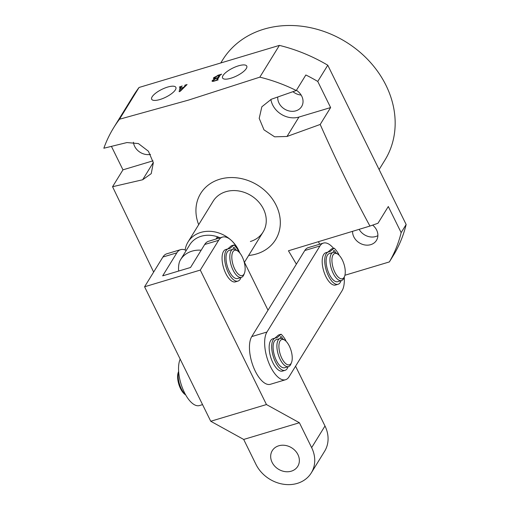 <?xml version="1.0" encoding="UTF-8"?>
<svg xmlns="http://www.w3.org/2000/svg" width="510" height="510" viewBox="0 0 510 510"><rect width="100%" height="100%" fill="white"/><g stroke="black" fill="none" stroke-linecap="round" stroke-linejoin="round"><path stroke-width="0.76" d="M379.108 169.556L384.922 160.114A95.357 80.153 -148.4 0 0 369.259 61.136A95.357 80.153 -148.4 0 0 263.919 29.166A95.357 80.153 -148.4 0 0 222.551 60.078L220.773 62.966M238.501 65.822A13.477 4.373 -26.2 0 0 222.602 78.03A13.477 4.373 -26.2 0 0 230.845 78.253A13.477 4.373 -26.2 0 0 246.783 66.134A13.477 4.373 -26.2 0 0 238.501 65.822M167.599 87.089A13.477 4.373 -26.2 0 0 151.7 99.291A13.477 4.373 -26.2 0 0 159.936 99.52A13.477 4.373 -26.2 0 0 175.88 87.395A13.477 4.373 -26.2 0 0 167.599 87.089M133.441 142.239A13.203 11.099 -148.4 0 0 150.52 154.377M359.148 229.341A13.203 11.099 -148.4 0 0 375.742 236.532A13.203 11.099 -148.4 0 0 377.878 235.639M372.644 225.12A13.203 11.099 31.6 0 1 376.469 240.369A13.203 11.099 31.6 0 1 370.738 244.653A13.203 11.099 31.6 0 1 352.569 231.336M292.944 91.692A13.203 11.099 -148.4 0 0 301.136 95.051M296.412 90.308A13.203 11.099 31.6 0 1 301.62 106.552A13.203 11.099 31.6 0 1 295.896 110.829A13.203 11.099 31.6 0 1 277.752 97.021M250.378 241.498A29.338 24.665 -148.4 0 0 263.109 231.986A29.338 24.665 -148.4 0 0 258.289 201.533A29.338 24.665 -148.4 0 0 225.873 191.696A29.338 24.665 -148.4 0 0 213.148 201.208L188.05 241.938A29.338 24.665 31.6 0 1 200.781 232.426A29.338 24.665 31.6 0 1 239.254 251.749M198.683 224.68A44.013 36.994 31.6 0 1 219.746 179.246A44.013 36.994 31.6 0 1 276.108 205.205A44.013 36.994 31.6 0 1 256.505 253.948A44.013 36.994 31.6 0 1 248.644 255.465M296.387 264.148L288.443 250.78L369.935 226.064C352.429 193.704 335.854 159.834 320.203 124.453L286.996 136.476L274.622 136.82L264.001 129.852L259.201 118.358L261.84 106.794L271.282 99.265L296.284 90.512A152.573 128.246 31.6 0 0 259.826 77.157L279.397 45.39L139.045 87.478A152.573 128.246 -148.4 0 0 133.237 95.969L113.666 127.736A152.573 128.246 31.6 0 1 119.474 119.244L139.045 87.478M119.474 119.244L188.477 100.107L259.826 77.157M181.126 86.84L180.871 88.153L183.657 87.312L185.053 85.839L184.83 85.208L187.068 84.532L180.259 91.252L179.157 91.723L180.062 87.082L179.31 87.057L182.217 85.992L181.126 86.84M185.175 86.082L184.869 85.387M180.744 88.466L180.062 87.082L179.501 87M217.732 75.34L221.659 74.16L220.307 74.976L217.387 79.713L218.121 79.904L214.41 81.02C212.536 81.625 211.809 81.485 212.217 80.605L215.016 78.693L213.435 78.527L213.588 77.781L217.821 75.505M217.387 79.713L217.936 79.962M212.058 81.211L212.217 80.605L212.606 81.396M320.203 124.453L330.614 107.565L317.762 81.453L327.771 65.216A152.573 128.246 -148.4 0 0 279.397 45.39M327.771 65.216L406.151 224.508A152.573 128.246 -148.4 0 1 394.37 253.808L389.366 261.923A152.573 128.246 -148.4 0 0 401.147 232.63L388.301 206.518L377.993 223.252L369.935 226.064M153.644 272.072L112.557 186.724L142.653 179.762L151.228 173.655L153.332 162.722L148.423 151.234L138.401 143.571L126.945 142.558L103.849 148.225A152.573 128.246 31.6 0 1 113.666 127.736M401.147 232.63L406.151 224.508M344.919 275.253L389.366 261.923M270.887 99.412A20.54 17.263 -148.4 0 0 298.956 117.058L286.996 136.476M330.614 107.565L298.956 117.058M317.762 81.453A152.573 128.246 -148.4 0 0 305.853 74.983L296.284 90.512M318.431 241.695L319.668 244.207M153.006 160.828L122.967 169.836L111.429 146.383M122.967 169.836L112.557 186.724M180.763 88.377L180.4 90.761L183.402 87.586L180.763 88.377M214.072 78.769L213.588 77.781M218.866 75.193L214.735 77.501L214.531 78.24L217.751 77.737L219.262 75.289L218.866 75.193L219.638 76.06M218.127 78.508L217.751 77.737M217.98 78.75L217.604 77.979L216.042 78.451L213.416 80.229L213.518 81.256M216.52 80.389L217.604 77.979M215.724 80.625L216.342 80.025M214.997 80.841L215.641 80.453M213.416 80.229C213.027 80.937 213.524 81.084 214.914 80.669M201.176 250.212A26.405 22.198 -148.4 0 0 191.996 251.156A26.405 22.198 -148.4 0 0 180.546 259.717A26.405 22.198 -148.4 0 0 180.368 260.004A20.904 9.065 73.3 0 0 180.298 260.125A20.904 9.065 73.3 0 0 178.64 271.059M218.191 238.387L217.394 236.761A26.405 22.198 -148.4 0 0 201.169 236.27A26.405 22.198 -148.4 0 0 189.714 244.832L180.546 259.717A26.405 26.405 0 0 0 180.298 260.125M185.143 249.996A29.338 24.665 31.6 0 1 188.05 241.938M215.991 239.043L217.394 236.761A26.405 22.198 -148.4 0 1 220.103 237.813M236.334 250.321A13.203 5.725 73.3 0 0 232.165 261.056A13.203 5.725 73.3 0 0 240.624 275.547A13.203 5.725 73.3 0 0 244.443 273.226A13.203 5.725 73.3 0 0 243.965 261.286A13.203 5.725 73.3 0 0 237.794 251.054A13.203 5.725 73.3 0 0 236.334 250.321M244.443 273.226L243.837 274.75A14.669 6.362 -106.7 0 1 241.428 277.363A14.669 6.362 -106.7 0 1 239.598 277.332A14.669 6.362 -106.7 0 1 230.596 263.185A14.669 6.362 -106.7 0 1 233 249.262A14.669 6.362 -106.7 0 1 234.829 249.294A14.669 6.362 -106.7 0 1 236.455 250.117L237.794 251.054M233 249.262L229.2 250.404A14.669 6.362 73.3 0 0 226.797 264.32A14.669 6.362 73.3 0 0 235.798 278.466A14.669 6.362 73.3 0 0 237.628 278.505L241.428 277.363M180.177 359.136A26.405 11.456 73.3 0 0 184.378 392.439A26.405 11.456 73.3 0 0 199.467 405.558L202.559 404.628M344.244 277.21A26.405 11.456 -106.7 0 1 342.031 290.789L289.004 376.852A26.405 11.456 -106.7 0 1 285.562 379.733L270.37 384.291A26.405 11.456 -106.7 0 1 255.28 371.178A26.405 11.456 -106.7 0 1 251.755 336.587L304.782 250.525A26.405 11.456 -106.7 0 1 308.225 247.643L323.416 243.085A26.405 11.456 -106.7 0 1 333.54 248.338M285.562 379.733A26.405 11.456 -106.7 0 1 270.472 366.62A26.405 11.456 -106.7 0 1 266.947 332.029L319.974 245.967A26.405 11.456 -106.7 0 1 323.416 243.085M332.813 266.666A13.203 5.725 73.3 0 0 338.787 277.599A13.203 5.725 73.3 0 0 344.562 276.394A13.203 5.725 73.3 0 0 344.384 265.531A13.203 5.725 73.3 0 0 337.913 254.222A13.203 5.725 73.3 0 0 332.813 266.666M344.562 276.394L343.963 277.918A14.669 6.362 -106.7 0 1 341.547 280.532A14.669 6.362 -106.7 0 1 330.901 267.106A14.669 6.362 -106.7 0 1 333.119 252.424A14.669 6.362 -106.7 0 1 336.575 253.285L337.913 254.222M333.119 252.424L329.32 253.566A14.669 6.362 73.3 0 0 327.101 268.247A14.669 6.362 73.3 0 0 337.747 281.673L341.547 280.532M280.8 340.068A13.203 5.725 73.3 0 0 280.921 356.203A13.203 5.725 73.3 0 0 290.349 364.261A13.203 5.725 73.3 0 0 291.541 362.457A13.203 5.725 73.3 0 0 291.057 350.517A13.203 5.725 73.3 0 0 284.892 340.285A13.203 5.725 73.3 0 0 280.8 340.068M291.541 362.457L290.936 363.981A14.669 6.362 -106.7 0 1 289.616 365.982A14.669 6.362 -106.7 0 1 288.52 366.594A14.669 6.362 -106.7 0 1 278.645 355.719A14.669 6.362 -106.7 0 1 279.002 339.105A14.669 6.362 -106.7 0 1 280.092 338.493A14.669 6.362 -106.7 0 1 283.547 339.348L284.892 340.285M185.685 394.918L184.971 394.415A13.203 5.725 -106.7 0 1 178.8 384.183A13.203 5.725 -106.7 0 1 178.322 372.249L178.64 371.433M178.647 371.529A14.669 6.362 73.3 0 0 185.634 394.836M280.092 338.493L276.292 339.628A14.669 6.362 73.3 0 0 275.202 340.24A14.669 6.362 73.3 0 0 274.852 356.853A14.669 6.362 73.3 0 0 284.727 367.736L288.52 366.594M297.936 454.614A14.962 12.578 -148.4 0 0 285.217 445.396A14.962 12.578 -148.4 0 0 272.283 450.636A14.962 12.578 -148.4 0 0 272.104 462.36A14.962 12.578 -148.4 0 0 284.829 471.578A14.962 12.578 -148.4 0 0 297.763 466.338A14.962 12.578 -148.4 0 0 297.936 454.614M186.22 250.506A29.338 12.724 73.3 0 0 180.674 249.639A29.338 12.724 73.3 0 0 176.849 252.839L162.919 257.021A29.338 12.724 -106.7 0 1 166.744 253.814L180.674 249.639M295.57 366.199L324.991 425.99A32.277 27.132 31.6 0 1 324.615 451.273L311.272 472.923A32.277 27.132 -148.4 0 1 297.273 483.391A32.277 27.132 -148.4 0 1 255.944 464.349L243.691 439.448L210.745 421.26L144.579 286.786L162.919 257.021M311.272 472.923A32.277 27.132 -148.4 0 0 311.648 447.64L299.395 422.739L266.456 404.551L200.29 270.083L218.631 240.312L204.701 244.488A29.338 12.724 -106.7 0 1 208.526 241.287L222.456 237.105A29.338 12.724 73.3 0 0 218.631 240.312M222.456 237.105A29.338 12.724 73.3 0 1 239.222 251.679L239.949 253.158M243.99 261.381L268.011 310.201M144.579 286.786L200.29 270.083M210.745 421.26L266.456 404.551M176.849 252.839L162.671 275.846L190.53 267.489L204.701 244.488M243.691 439.448L299.395 422.739M333.425 252.354A2.199 0.956 -106.7 0 1 333.559 250.786A2.199 0.956 -106.7 0 1 333.846 250.544A2.199 0.956 -106.7 0 1 335.465 252.654M341.062 280.678A16.868 7.318 -106.7 0 1 340.278 282.425A16.868 7.318 -106.7 0 1 338.079 284.268A16.868 7.318 -106.7 0 1 327.229 273.13A16.868 7.318 -106.7 0 1 326.19 253.789A16.868 7.318 -106.7 0 1 328.389 251.946A16.868 7.318 -106.7 0 1 329.715 251.832L334.024 248.204L331.583 248.937M338.079 284.268L335.548 285.026A16.868 7.318 -106.7 0 1 324.698 273.889A16.868 7.318 -106.7 0 1 323.659 254.547A16.868 7.318 -106.7 0 1 325.858 252.705L328.389 251.946M334.024 248.204L334.254 248.255A23.326 10.117 -106.7 0 1 338.882 254.458L338.659 254.815M327.898 252.093L331.494 248.963M233.306 249.186A2.199 0.956 -106.7 0 1 233.44 247.618A2.199 0.956 -106.7 0 1 233.727 247.375A2.199 0.956 -106.7 0 1 235.346 249.486M240.943 277.51A16.868 7.318 -106.7 0 1 240.159 279.257A16.868 7.318 -106.7 0 1 237.96 281.099A16.868 7.318 -106.7 0 1 227.109 269.969A16.868 7.318 -106.7 0 1 226.07 250.62A16.868 7.318 -106.7 0 1 228.27 248.778A16.868 7.318 -106.7 0 1 229.596 248.663L233.905 245.042L231.463 245.769M237.96 281.099L235.429 281.858A16.868 7.318 -106.7 0 1 224.578 270.727A16.868 7.318 -106.7 0 1 223.533 251.379A16.868 7.318 -106.7 0 1 225.732 249.537L228.27 248.778M233.905 245.042L234.135 245.087A23.326 10.117 -106.7 0 1 238.763 251.29L238.54 251.653M227.779 248.925L231.374 245.801M280.404 338.417A2.199 0.956 -106.7 0 1 280.532 336.849A2.199 0.956 -106.7 0 1 280.819 336.606A2.199 0.956 -106.7 0 1 282.438 338.716M288.042 366.741A16.868 7.318 -106.7 0 1 287.257 368.488A16.868 7.318 -106.7 0 1 285.058 370.33A16.868 7.318 -106.7 0 1 274.208 359.193A16.868 7.318 -106.7 0 1 273.162 339.851A16.868 7.318 -106.7 0 1 275.362 338.009A16.868 7.318 -106.7 0 1 276.694 337.894A1.466 0.637 -106.7 0 0 276.809 337.881A1.466 0.637 -106.7 0 0 276.917 337.824L280.997 334.267L278.562 335M285.058 370.33L282.521 371.089A16.868 7.318 -106.7 0 1 271.677 359.958A16.868 7.318 -106.7 0 1 270.631 340.61A16.868 7.318 -106.7 0 1 272.831 338.767L275.362 338.009M280.997 334.267L281.233 334.318A23.326 10.117 -106.7 0 1 285.861 340.521L285.638 340.878M274.877 338.156L278.466 335.025M153.3 162.48L142.653 179.762M251.755 336.587L266.947 332.029M304.782 250.525L319.974 245.967M311.648 447.64L324.991 425.99M185.321 85.368L185.5 85.737M180.049 87.025L180.75 88.453M219.287 75.174L219.689 75.984M214.531 78.24L214.774 78.725M244.437 262.287L263.109 231.986M334.069 248.179L331.538 248.937M233.95 245.017L231.412 245.775M281.042 334.241L278.511 335.006"/></g></svg>
